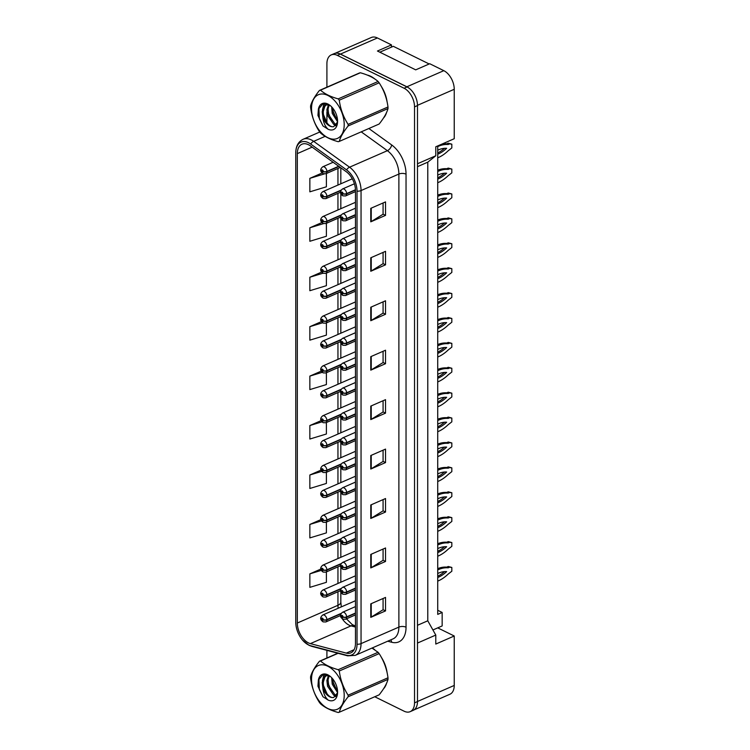 <?xml version="1.0" encoding="UTF-8"?>
<svg xmlns="http://www.w3.org/2000/svg" width="750" height="750" viewBox="0 0 750 750"><rect width="100%" height="100%" fill="white"/><g stroke="black" fill="none" stroke-linecap="round" stroke-linejoin="round"><path stroke-width="1.12" d="M413.897 709.969L449.897 694.256A15.216 9.244 -113.6 0 0 454.237 685.444L454.237 636L437.728 627.872L432.919 629.972M437.728 610.275L442.153 612.45L437.728 614.391L437.728 145.931M391.481 47.109L391.481 44.897L377.4 37.959A15.216 9.244 -113.6 0 0 371.306 37.5L335.016 53.344M417.488 163.753L435.778 155.775L435.778 146.784L454.237 138.722L454.237 89.287A15.216 9.244 -113.6 0 0 443.812 70.669L429.731 63.731L415.697 69.853L377.447 51.019L391.481 44.897M410.841 89.747A15.216 9.244 -113.6 0 0 406.875 86.784L340.463 54.084A15.216 9.244 -113.6 0 0 336.506 53.138M435.778 155.775L427.781 162.169L417.488 166.669M427.781 162.169L427.781 620.794L417.488 625.294M427.781 620.794L435.778 635.072L417.488 643.059M435.778 635.072L435.778 644.062L454.237 636M442.153 612.45L442.153 625.941L437.728 627.872M383.456 688.894A24.347 14.784 -113.6 0 0 386.531 683.381A24.347 14.784 -113.6 0 1 383.456 688.894M387.131 672.891A24.347 14.784 -113.6 0 0 381.244 657.131A24.347 14.784 -113.6 0 1 387.131 672.891M374.756 649.753A24.347 14.784 -113.6 0 0 372.234 647.953A24.347 14.784 -113.6 0 1 374.756 649.753M383.456 118.087A24.347 14.784 -113.6 0 0 386.531 112.566A24.347 14.784 -113.6 0 1 383.456 118.087M387.131 102.084A24.347 14.784 -113.6 0 0 381.244 86.316A24.347 14.784 -113.6 0 1 387.131 102.084M374.756 78.938A24.347 14.784 -113.6 0 0 370.716 76.303A24.347 14.784 -113.6 0 0 367.303 75.084A24.347 14.784 -113.6 0 1 370.716 76.303A24.347 14.784 -113.6 0 1 374.756 78.938M308.456 642.881A16.228 9.862 66.4 0 1 297.328 623.025L297.328 153.609A16.228 9.862 66.4 0 1 301.959 144.216A16.228 9.862 66.4 0 1 310.387 145.875L346.275 171.722A16.228 9.862 66.4 0 1 355.463 190.416L355.463 643.472A16.228 9.862 66.4 0 1 350.831 652.866A16.228 9.862 66.4 0 1 346.275 653.109L310.387 643.612A16.228 9.862 66.4 0 1 308.456 642.881M308.456 644.906A18.516 11.241 -113.6 0 0 310.659 645.741L346.547 655.228A18.516 11.241 -113.6 0 0 357.028 644.241L357.028 191.184A18.516 11.241 -113.6 0 0 346.547 169.866L310.659 144.019A18.516 11.241 -113.6 0 0 295.763 152.841L295.763 622.247A18.516 11.241 -113.6 0 0 295.922 624.919A18.516 11.241 -113.6 0 0 302.559 640.125A18.516 11.241 -113.6 0 0 308.456 644.906M374.756 696.75L404.1 711.197A15.216 9.244 -113.6 0 0 410.184 711.656L413.137 710.372A15.216 9.244 -113.6 0 0 417.488 701.559L417.488 105.581A15.216 9.244 -113.6 0 0 407.053 86.963L340.294 54.084A15.216 9.244 -113.6 0 0 334.2 53.625L331.247 54.909A15.216 9.244 -113.6 0 0 326.906 63.722L326.906 87.178M410.184 711.656A15.216 9.244 -113.6 0 0 414.525 702.844L414.525 106.866A15.216 9.244 -113.6 0 0 404.1 88.247L337.341 55.378A15.216 9.244 -113.6 0 0 331.247 54.909M326.906 112.003L326.906 122.841M326.906 650.353L326.906 657.994M370.772 307.228L385.538 300.778L385.538 314.259L370.772 320.709L370.772 307.228M370.772 257.784L385.538 251.334L385.538 264.825L370.772 271.266L370.772 257.784M370.772 208.341L385.538 201.9L385.538 215.381L370.772 221.831L370.772 208.341M370.772 455.541L385.538 449.1L385.538 462.581L370.772 469.031L370.772 455.541M370.772 504.984L385.538 498.534L385.538 512.025L370.772 518.466L370.772 504.984M370.772 554.428L385.538 547.978L385.538 561.459L370.772 567.909L370.772 554.428M370.772 603.862L385.538 597.422L385.538 610.903L370.772 617.353L370.772 603.862M370.772 356.663L385.538 350.212L385.538 363.703L370.772 370.144L370.772 356.663M370.772 406.106L385.538 399.656L385.538 413.137L370.772 419.587L370.772 406.106M321.722 272.044L309.853 277.228L309.853 290.709L326.391 285.684L326.391 273.113M321.938 222.516L309.853 227.784L309.853 241.275L326.391 236.241L326.391 223.312M322.172 172.969L309.853 178.35L309.853 191.831L326.391 186.797L326.391 173.513M321.234 420.581L309.853 425.55L309.853 439.031L326.391 433.997L326.391 422.512M321.122 470.072L309.853 474.994L309.853 488.475L326.391 483.441L326.391 472.312M321.019 519.553L309.853 524.428L309.853 537.909L326.391 532.884L326.391 522.112M320.944 569.025L309.853 573.872L309.853 587.353L326.391 582.319L326.391 571.912M321.544 321.562L309.853 326.672L309.853 340.153L326.391 335.119L326.391 322.913M321.375 371.081L309.853 376.106L309.853 389.597L326.391 384.562L326.391 372.712M385.538 413.137L383.072 411.928M383.072 400.734L383.072 411.994L371.241 419.344A4.059 1.884 180 0 1 370.772 419.587M385.538 363.703L383.072 362.484M383.072 351.3L383.072 362.55L371.241 369.9A4.059 1.884 180 0 1 370.772 370.144M385.538 610.903L383.072 609.684M383.072 598.5L383.072 609.75L371.241 617.1A4.059 1.884 180 0 1 370.772 617.353M385.538 561.459L383.072 560.241M383.072 549.056L383.072 560.316L371.241 567.666A4.059 1.884 180 0 1 370.772 567.909M385.538 512.025L383.072 510.806M383.072 499.612L383.072 510.872L371.241 518.222A4.059 1.884 180 0 1 370.772 518.466M385.538 462.581L383.072 461.363M383.072 450.178L383.072 461.438L371.241 468.788A4.059 1.884 180 0 1 370.772 469.031M385.538 215.381L383.072 214.162M383.072 202.978L383.072 214.228L371.241 221.588A4.059 1.884 180 0 1 370.772 221.831M385.538 264.825L383.072 263.606M383.072 252.413L383.072 263.672L371.241 271.022A4.059 1.884 180 0 1 370.772 271.266M385.538 314.259L383.072 313.041M383.072 301.856L383.072 313.116L371.241 320.466A4.059 1.884 180 0 1 370.772 320.709M309.853 376.106L322.322 372.309M309.853 425.55L322.05 421.837M309.853 474.994L321.806 471.356M309.853 524.428L321.6 520.856M309.853 573.872L321.412 570.347M309.853 326.672L322.65 322.772M309.853 277.228L323.034 273.216M309.853 227.784L323.512 223.631M309.853 178.35L324.169 173.991M341.194 613.369L326.887 619.612A2.541 1.106 178.1 0 1 323.297 619.669A1.266 0.769 -113.6 0 0 322.434 618.159A1.266 0.769 -113.6 0 0 321.562 618.853A1.266 0.769 -113.6 0 0 322.434 620.409A1.266 0.769 -113.6 0 0 323.297 619.763L322.434 619.734L322.228 618.825L323.297 619.669M323.297 619.763A2.541 1.247 2 0 0 326.887 619.913A3.806 2.306 66.4 0 1 325.8 621.966L340.622 615.497M340.969 613.762L326.887 619.913M355.463 613.031L346.631 616.894A2.541 1.106 178.1 0 1 343.05 616.941A1.266 0.769 -113.6 0 0 342.178 615.441A1.266 0.769 -113.6 0 0 341.316 616.134A1.266 0.769 -113.6 0 0 342.178 617.681A1.266 0.769 -113.6 0 0 343.05 617.034L342.178 617.006L341.981 616.097L343.05 616.941M343.05 617.034A2.541 1.247 2 0 0 346.631 617.184A3.806 2.306 66.4 0 1 345.553 619.237L355.463 614.916M355.463 613.331L346.631 617.184M437.728 568.612A33.731 21.759 -63.8 0 1 446.728 567.141L448.219 566.484L451.828 567.459L451.828 571.238L448.125 574.116A33.731 21.759 -63.8 0 1 437.728 581.119M444.506 571.622A29.672 19.144 -63.8 0 1 437.728 576.225M437.728 569.897A33.731 21.759 -63.8 0 1 448.125 567.825L449.616 567.169L451.828 567.459M437.728 573.497A29.672 19.144 -63.8 0 1 446.653 571.613A29.672 19.144 -63.8 0 1 437.728 577.519M446.728 567.141L448.125 567.825M448.219 566.484L449.616 567.169M379.828 52.191L393.3 46.312L429.169 63.975M344.213 695.438A23.841 14.484 -113.6 0 0 327.872 666.262A23.841 14.484 -113.6 0 0 311.531 679.341A23.841 14.484 -113.6 0 0 327.872 708.516A23.841 14.484 -113.6 0 0 344.213 695.438M338.081 653.306L320.512 660.975A27.394 16.641 -113.6 0 0 319.453 661.247C314.7 667.2 311.747 672.347 310.603 676.697A27.394 16.641 -113.6 0 0 310.594 677.494A27.394 16.641 -113.6 0 0 310.603 678.291C311.775 687.159 314.728 695.222 319.453 702.469A27.394 16.641 -113.6 0 0 320.512 703.781C324.647 707.475 330.544 710.381 338.222 712.5A27.394 16.641 -113.6 0 0 339.281 712.228L379.144 694.837C383.869 688.922 386.812 683.775 387.994 679.378L348.131 696.769A27.394 16.641 -113.6 0 0 348.141 695.981A27.394 16.641 -113.6 0 0 348.131 695.184L387.994 677.784C386.841 668.981 383.888 660.928 379.144 653.616A27.394 16.641 -113.6 0 0 378.075 652.294L371.981 648.066M379.144 653.616L339.281 671.006C340.434 679.809 343.387 687.872 348.131 695.184M339.281 671.006A27.394 16.641 -113.6 0 0 338.222 669.694L378.075 652.294M320.512 660.975C324.647 664.669 330.544 667.575 338.222 669.694M387.994 679.378A27.394 16.641 -113.6 0 0 388.003 678.591A27.394 16.641 -113.6 0 0 387.994 677.784M331.65 677.672L332.25 684.225L337.556 692.569M332.709 678.881L333.422 683.709L337.547 691.022M328.547 675.347L326.887 680.438L327.562 686.269L333.666 695.138L336.225 695.972M329.184 675.703L328.059 679.922L328.734 685.753L334.838 694.622L336.647 695.353M327.872 675.028L326.212 675.459L323.653 677.7L322.2 682.481L322.884 688.378A11.597 7.041 -113.6 0 0 333.759 697.416L337.519 692.822M326.812 675.244L324.825 677.184L323.372 681.975C322.575 689.691 329.325 698.888 333.759 697.416M337.594 692.175A14.175 8.606 -113.6 0 0 330.253 676.388A14.175 8.606 -113.6 0 0 318.375 680.072L317.944 686.231L322.969 696.741L328.087 700.05A14.175 8.606 -113.6 0 0 337.556 693.131A14.175 8.606 -113.6 0 0 337.594 692.175M330.553 676.631L323.053 674.578L318.375 680.072M328.087 700.05C325.209 697.369 323.475 693.478 322.884 688.378M319.453 661.247L337.809 653.231M348.131 696.769C343.406 702.684 340.453 707.841 339.281 712.228M332.944 681.619L336.497 689.822M328.247 683.663L331.8 691.875M335.447 695.869L335.981 696.253M324.45 674.353L323.156 678.6M323.559 685.706L327.113 693.919M318.909 678.534L319.331 689.484L322.969 696.741M333.816 695.222L335.569 696.628M323.981 674.391L322.416 680.859M344.213 124.622A23.841 14.484 -113.6 0 0 327.872 95.456A23.841 14.484 -113.6 0 0 311.531 108.534A23.841 14.484 -113.6 0 0 327.872 137.7A23.841 14.484 -113.6 0 0 344.213 124.622M319.453 90.431C314.7 96.384 311.747 101.541 310.603 105.891A27.394 16.641 -113.6 0 0 310.594 106.678A27.394 16.641 -113.6 0 0 310.603 107.484C311.775 116.353 314.728 124.416 319.453 131.653A27.394 16.641 -113.6 0 0 320.512 132.975C324.647 136.669 330.544 139.575 338.222 141.694A27.394 16.641 -113.6 0 0 339.281 141.422L379.144 124.022C383.869 118.116 386.812 112.959 387.994 108.572L348.131 125.963A27.394 16.641 -113.6 0 0 348.141 125.175A27.394 16.641 -113.6 0 0 348.131 124.369L387.994 106.978C386.841 98.175 383.888 90.113 379.144 82.809A27.394 16.641 -113.6 0 0 378.075 81.487C373.978 77.803 368.081 74.897 360.375 72.769A27.394 16.641 -113.6 0 0 359.306 73.041L319.453 90.431A27.394 16.641 -113.6 0 1 320.512 90.169C324.647 93.853 330.544 96.759 338.222 98.878L378.075 81.487M379.144 82.809L339.281 100.2C340.434 109.003 343.387 117.066 348.131 124.369M339.281 100.2A27.394 16.641 -113.6 0 0 338.222 98.878M387.994 108.572A27.394 16.641 -113.6 0 0 388.003 107.775A27.394 16.641 -113.6 0 0 387.994 106.978M331.65 106.866L332.25 113.409L337.556 121.753M332.709 108.066L333.422 112.903L337.547 120.216M328.547 104.541L326.887 109.631L327.562 115.462L333.666 124.331L336.225 125.166M329.184 104.887L328.059 109.116L328.734 114.947L334.838 123.816L336.647 124.547M327.872 104.222L326.212 104.653L323.653 106.894L322.2 111.675L322.884 117.562A11.597 7.041 -113.6 0 0 333.759 126.609L337.519 122.016M326.812 104.428L324.825 106.378L323.372 111.159C322.575 118.875 329.325 128.081 333.759 126.609M337.594 121.359A14.175 8.606 -113.6 0 0 330.253 105.572A14.175 8.606 -113.6 0 0 318.375 109.266L317.944 115.425L322.969 125.934L328.087 129.234A14.175 8.606 -113.6 0 0 337.556 122.316A14.175 8.606 -113.6 0 0 337.594 121.359M330.553 105.825L323.053 103.772L318.375 109.266M328.087 129.234C325.209 126.553 323.475 122.663 322.884 117.562M360.375 72.769L320.512 90.169M348.131 125.963C343.406 131.878 340.453 137.025 339.281 141.422M332.944 110.803L336.497 119.016M328.247 112.856L331.8 121.059M335.447 125.053L335.981 125.438M324.45 103.547L323.156 107.794M323.559 114.9L327.113 123.112M318.909 107.719L319.331 118.669L322.969 125.934M333.816 124.416L335.569 125.822M323.981 103.584L322.416 110.053M341.194 588.469L326.887 594.712A2.541 1.106 178.1 0 1 323.297 594.769A1.266 0.769 -113.6 0 0 322.434 593.259A1.266 0.769 -113.6 0 0 321.562 593.962A1.266 0.769 -113.6 0 0 322.434 595.509A1.266 0.769 -113.6 0 0 323.297 594.862L322.434 594.834L322.228 593.925L323.297 594.769M323.297 594.862A2.541 1.247 2 0 0 326.887 595.012A3.806 2.306 66.4 0 1 325.8 597.066L340.622 590.597M340.969 588.862L326.887 595.012M341.194 563.569L326.887 569.812A2.541 1.106 178.1 0 1 323.297 569.869A1.266 0.769 -113.6 0 0 322.434 568.359A1.266 0.769 -113.6 0 0 321.562 569.062A1.266 0.769 -113.6 0 0 322.434 570.609A1.266 0.769 -113.6 0 0 323.297 569.963L322.434 569.934L322.228 569.025L323.297 569.869M323.297 569.963A2.541 1.247 2 0 0 326.887 570.112A3.806 2.306 66.4 0 1 325.8 572.166L340.622 565.697M340.969 563.962L326.887 570.112M341.194 538.669L326.887 544.913A2.541 1.106 178.1 0 1 323.297 544.969A1.266 0.769 -113.6 0 0 322.434 543.459A1.266 0.769 -113.6 0 0 321.562 544.163A1.266 0.769 -113.6 0 0 322.434 545.709A1.266 0.769 -113.6 0 0 323.297 545.062L322.434 545.034L322.228 544.125L323.297 544.969M323.297 545.062A2.541 1.247 2 0 0 326.887 545.212A3.806 2.306 66.4 0 1 325.8 547.266L340.622 540.797M340.969 539.062L326.887 545.212M341.194 513.769L326.887 520.012A2.541 1.106 178.1 0 1 323.297 520.069A1.266 0.769 -113.6 0 0 322.434 518.559A1.266 0.769 -113.6 0 0 321.562 519.263A1.266 0.769 -113.6 0 0 322.434 520.809A1.266 0.769 -113.6 0 0 323.297 520.163L322.434 520.134L322.228 519.225L323.297 520.069M323.297 520.163A2.541 1.247 2 0 0 326.887 520.312A3.806 2.306 66.4 0 1 325.8 522.366L340.622 515.897M340.969 514.163L326.887 520.312M355.463 588.131L346.631 591.994A2.541 1.106 178.1 0 1 343.05 592.041A1.266 0.769 -113.6 0 0 342.178 590.541A1.266 0.769 -113.6 0 0 341.316 591.234A1.266 0.769 -113.6 0 0 342.178 592.781A1.266 0.769 -113.6 0 0 343.05 592.134L342.178 592.106L341.981 591.197L343.05 592.041M343.05 592.134A2.541 1.247 2 0 0 346.631 592.284A3.806 2.306 66.4 0 1 345.553 594.338L355.463 590.016M355.463 588.431L346.631 592.284M437.728 543.713A33.731 21.759 -63.8 0 1 446.728 542.241L448.219 541.584L451.828 542.559L451.828 546.337L448.125 549.216A33.731 21.759 -63.8 0 1 437.728 556.219M444.506 546.722A29.672 19.144 -63.8 0 1 437.728 551.325M437.728 544.997A33.731 21.759 -63.8 0 1 448.125 542.925L449.616 542.269L451.828 542.559M437.728 548.597A29.672 19.144 -63.8 0 1 446.653 546.712A29.672 19.144 -63.8 0 1 437.728 552.619M446.728 542.241L448.125 542.925M448.219 541.584L449.616 542.269M355.463 563.231L346.631 567.094A2.541 1.106 178.1 0 1 343.05 567.141A1.266 0.769 -113.6 0 0 342.178 565.641A1.266 0.769 -113.6 0 0 341.316 566.334A1.266 0.769 -113.6 0 0 342.178 567.881A1.266 0.769 -113.6 0 0 343.05 567.234L342.178 567.206L341.981 566.297L343.05 567.141M343.05 567.234A2.541 1.247 2 0 0 346.631 567.384A3.806 2.306 66.4 0 1 345.553 569.438L355.463 565.116M355.463 563.531L346.631 567.384M437.728 518.812A33.731 21.759 -63.8 0 1 446.728 517.341L448.219 516.684L451.828 517.659L451.828 521.438L448.125 524.316A33.731 21.759 -63.8 0 1 437.728 531.319M444.506 521.822A29.672 19.144 -63.8 0 1 437.728 526.425M437.728 520.097A33.731 21.759 -63.8 0 1 448.125 518.025L449.616 517.369L451.828 517.659M437.728 523.697A29.672 19.144 -63.8 0 1 446.653 521.812A29.672 19.144 -63.8 0 1 437.728 527.719M446.728 517.341L448.125 518.025M448.219 516.684L449.616 517.369M355.463 538.341L346.631 542.194A2.541 1.106 178.1 0 1 343.05 542.241A1.266 0.769 -113.6 0 0 342.178 540.741A1.266 0.769 -113.6 0 0 341.316 541.434A1.266 0.769 -113.6 0 0 342.178 542.981A1.266 0.769 -113.6 0 0 343.05 542.334L342.178 542.306L341.981 541.397L343.05 542.241M343.05 542.334A2.541 1.247 2 0 0 346.631 542.484A3.806 2.306 66.4 0 1 345.553 544.538L355.463 540.216M355.463 538.631L346.631 542.484M437.728 493.913A33.731 21.759 -63.8 0 1 446.728 492.441L448.219 491.784L451.828 492.759L451.828 496.537L448.125 499.416A33.731 21.759 -63.8 0 1 437.728 506.419M444.506 496.922A29.672 19.144 -63.8 0 1 437.728 501.525M437.728 495.197A33.731 21.759 -63.8 0 1 448.125 493.125L449.616 492.469L451.828 492.759M437.728 498.797A29.672 19.144 -63.8 0 1 446.653 496.912A29.672 19.144 -63.8 0 1 437.728 502.819M446.728 492.441L448.125 493.125M448.219 491.784L449.616 492.469M341.194 488.869L326.887 495.113A2.541 1.106 178.1 0 1 323.297 495.169A1.266 0.769 -113.6 0 0 322.434 493.659A1.266 0.769 -113.6 0 0 321.562 494.363A1.266 0.769 -113.6 0 0 322.434 495.909A1.266 0.769 -113.6 0 0 323.297 495.262L322.434 495.234L322.228 494.325L323.297 495.169M323.297 495.262A2.541 1.247 2 0 0 326.887 495.413A3.806 2.306 66.4 0 1 325.8 497.466L340.622 490.997M340.969 489.262L326.887 495.413M341.194 463.969L326.887 470.212A2.541 1.106 178.1 0 1 323.297 470.269A1.266 0.769 -113.6 0 0 322.434 468.759A1.266 0.769 -113.6 0 0 321.562 469.462A1.266 0.769 -113.6 0 0 322.434 471.009A1.266 0.769 -113.6 0 0 323.297 470.363L322.434 470.334L322.228 469.425L323.297 470.269M323.297 470.363A2.541 1.247 2 0 0 326.887 470.512A3.806 2.306 66.4 0 1 325.8 472.566L340.622 466.097M340.969 464.363L326.887 470.512M341.194 439.069L326.887 445.312A2.541 1.106 178.1 0 1 323.297 445.369A1.266 0.769 -113.6 0 0 322.434 443.859A1.266 0.769 -113.6 0 0 321.562 444.562A1.266 0.769 -113.6 0 0 322.434 446.109A1.266 0.769 -113.6 0 0 323.297 445.463L322.434 445.434L322.228 444.525L323.297 445.369M323.297 445.463A2.541 1.247 2 0 0 326.887 445.613A3.806 2.306 66.4 0 1 325.8 447.666L340.622 441.197M340.969 439.462L326.887 445.613M355.463 513.441L346.631 517.294A2.541 1.106 178.1 0 1 343.05 517.341A1.266 0.769 -113.6 0 0 342.178 515.841A1.266 0.769 -113.6 0 0 341.316 516.534A1.266 0.769 -113.6 0 0 342.178 518.081A1.266 0.769 -113.6 0 0 343.05 517.434L342.178 517.406L341.981 516.497L343.05 517.341M343.05 517.434A2.541 1.247 2 0 0 346.631 517.584A3.806 2.306 66.4 0 1 345.553 519.637L355.463 515.316M355.463 513.731L346.631 517.584M437.728 469.012A33.731 21.759 -63.8 0 1 446.728 467.541L448.219 466.884L451.828 467.859L451.828 471.637L448.125 474.516A33.731 21.759 -63.8 0 1 437.728 481.519M444.506 472.022A29.672 19.144 -63.8 0 1 437.728 476.625M437.728 470.297A33.731 21.759 -63.8 0 1 448.125 468.225L449.616 467.569L451.828 467.859M437.728 473.897A29.672 19.144 -63.8 0 1 446.653 472.013A29.672 19.144 -63.8 0 1 437.728 477.919M446.728 467.541L448.125 468.225M448.219 466.884L449.616 467.569M355.463 488.541L346.631 492.394A2.541 1.106 178.1 0 1 343.05 492.441A1.266 0.769 -113.6 0 0 342.178 490.941A1.266 0.769 -113.6 0 0 341.316 491.634A1.266 0.769 -113.6 0 0 342.178 493.181A1.266 0.769 -113.6 0 0 343.05 492.534L342.178 492.506L341.981 491.597L343.05 492.441M343.05 492.534A2.541 1.247 2 0 0 346.631 492.684A3.806 2.306 66.4 0 1 345.553 494.738L355.463 490.416M355.463 488.831L346.631 492.684M437.728 444.113A33.731 21.759 -63.8 0 1 446.728 442.641L448.219 441.984L451.828 442.959L451.828 446.737L448.125 449.616A33.731 21.759 -63.8 0 1 437.728 456.619M444.506 447.122A29.672 19.144 -63.8 0 1 437.728 451.725M437.728 445.397A33.731 21.759 -63.8 0 1 448.125 443.325L449.616 442.678L451.828 442.959M437.728 448.997A29.672 19.144 -63.8 0 1 446.653 447.113A29.672 19.144 -63.8 0 1 437.728 453.019M446.728 442.641L448.125 443.325M448.219 441.984L449.616 442.678M355.463 463.641L346.631 467.494A2.541 1.106 178.1 0 1 343.05 467.541A1.266 0.769 -113.6 0 0 342.178 466.041A1.266 0.769 -113.6 0 0 341.316 466.734A1.266 0.769 -113.6 0 0 342.178 468.281A1.266 0.769 -113.6 0 0 343.05 467.634L342.178 467.606L341.981 466.697L343.05 467.541M343.05 467.634A2.541 1.247 2 0 0 346.631 467.784A3.806 2.306 66.4 0 1 345.553 469.847L355.463 465.516M355.463 463.931L346.631 467.784M437.728 419.213A33.731 21.759 -63.8 0 1 446.728 417.741L448.219 417.084L451.828 418.059L451.828 421.837L448.125 424.716A33.731 21.759 -63.8 0 1 437.728 431.719M444.506 422.222A29.672 19.144 -63.8 0 1 437.728 426.825M437.728 420.497A33.731 21.759 -63.8 0 1 448.125 418.425L449.616 417.778L451.828 418.059M437.728 424.097A29.672 19.144 -63.8 0 1 446.653 422.213A29.672 19.144 -63.8 0 1 437.728 428.119M446.728 417.741L448.125 418.425M448.219 417.084L449.616 417.778M341.194 414.169L326.887 420.413A2.541 1.106 178.1 0 1 323.297 420.469A1.266 0.769 -113.6 0 0 322.434 418.959A1.266 0.769 -113.6 0 0 321.562 419.662A1.266 0.769 -113.6 0 0 322.434 421.209A1.266 0.769 -113.6 0 0 323.297 420.562L322.434 420.534L322.228 419.625L323.297 420.469M323.297 420.562A2.541 1.247 2 0 0 326.887 420.712A3.806 2.306 66.4 0 1 325.8 422.766L340.622 416.297M340.969 414.562L326.887 420.712M341.194 389.269L326.887 395.512A2.541 1.106 178.1 0 1 323.297 395.569A1.266 0.769 -113.6 0 0 322.434 394.059A1.266 0.769 -113.6 0 0 321.562 394.762A1.266 0.769 -113.6 0 0 322.434 396.309A1.266 0.769 -113.6 0 0 323.297 395.663L322.434 395.634L322.228 394.725L323.297 395.569M323.297 395.663A2.541 1.247 2 0 0 326.887 395.812A3.806 2.306 66.4 0 1 325.8 397.866L340.622 391.397M340.969 389.662L326.887 395.812M341.194 364.369L326.887 370.613A2.541 1.106 178.1 0 1 323.297 370.669A1.266 0.769 -113.6 0 0 322.434 369.159A1.266 0.769 -113.6 0 0 321.562 369.862A1.266 0.769 -113.6 0 0 322.434 371.409A1.266 0.769 -113.6 0 0 323.297 370.763L322.434 370.734L322.228 369.825L323.297 370.669M323.297 370.763A2.541 1.247 2 0 0 326.887 370.912A3.806 2.306 66.4 0 1 325.8 372.966L340.622 366.497M340.969 364.762L326.887 370.912M341.194 339.469L326.887 345.712A2.541 1.106 178.1 0 1 323.297 345.769A1.266 0.769 -113.6 0 0 322.434 344.259A1.266 0.769 -113.6 0 0 321.562 344.962A1.266 0.769 -113.6 0 0 322.434 346.509A1.266 0.769 -113.6 0 0 323.297 345.863L322.434 345.834L322.228 344.925L323.297 345.769M323.297 345.863A2.541 1.247 2 0 0 326.887 346.012A3.806 2.306 66.4 0 1 325.8 348.066L340.622 341.597M340.969 339.862L326.887 346.012M341.194 314.569L326.887 320.822A2.541 1.106 178.1 0 1 323.297 320.869A1.266 0.769 -113.6 0 0 322.434 319.359A1.266 0.769 -113.6 0 0 321.562 320.062A1.266 0.769 -113.6 0 0 322.434 321.609A1.266 0.769 -113.6 0 0 323.297 320.963L322.434 320.934L322.228 320.025L323.297 320.869M323.297 320.963A2.541 1.247 2 0 0 326.887 321.112A3.806 2.306 66.4 0 1 325.8 323.166L340.622 316.697M340.969 314.962L326.887 321.112M355.463 438.741L346.631 442.594A2.541 1.106 178.1 0 1 343.05 442.641A1.266 0.769 -113.6 0 0 342.178 441.141A1.266 0.769 -113.6 0 0 341.316 441.834A1.266 0.769 -113.6 0 0 342.178 443.381A1.266 0.769 -113.6 0 0 343.05 442.734L342.178 442.716L341.981 441.797L343.05 442.641M343.05 442.734A2.541 1.247 2 0 0 346.631 442.884A3.806 2.306 66.4 0 1 345.553 444.947L355.463 440.616M355.463 439.031L346.631 442.884M437.728 394.312A33.731 21.759 -63.8 0 1 446.728 392.841L448.219 392.184L451.828 393.169L451.828 396.938L448.125 399.816A33.731 21.759 -63.8 0 1 437.728 406.819M444.506 397.322A29.672 19.144 -63.8 0 1 437.728 401.925M437.728 395.597A33.731 21.759 -63.8 0 1 448.125 393.525L449.616 392.878L451.828 393.169M437.728 399.197A29.672 19.144 -63.8 0 1 446.653 397.312A29.672 19.144 -63.8 0 1 437.728 403.219M446.728 392.841L448.125 393.525M448.219 392.184L449.616 392.878M355.463 413.841L346.631 417.694A2.541 1.106 178.1 0 1 343.05 417.741A1.266 0.769 -113.6 0 0 342.178 416.241A1.266 0.769 -113.6 0 0 341.316 416.934A1.266 0.769 -113.6 0 0 342.178 418.481A1.266 0.769 -113.6 0 0 343.05 417.834L342.178 417.816L341.981 416.897L343.05 417.741M343.05 417.834A2.541 1.247 2 0 0 346.631 417.984A3.806 2.306 66.4 0 1 345.553 420.047L355.463 415.716M355.463 414.131L346.631 417.984M437.728 369.413A33.731 21.759 -63.8 0 1 446.728 367.941L448.219 367.284L451.828 368.269L451.828 372.037L448.125 374.916A33.731 21.759 -63.8 0 1 437.728 381.919M444.506 372.422A29.672 19.144 -63.8 0 1 437.728 377.025M437.728 370.697A33.731 21.759 -63.8 0 1 448.125 368.625L449.616 367.978L451.828 368.269M437.728 374.297A29.672 19.144 -63.8 0 1 446.653 372.413A29.672 19.144 -63.8 0 1 437.728 378.319M446.728 367.941L448.125 368.625M448.219 367.284L449.616 367.978M355.463 388.941L346.631 392.794A2.541 1.106 178.1 0 1 343.05 392.841A1.266 0.769 -113.6 0 0 342.178 391.341A1.266 0.769 -113.6 0 0 341.316 392.034A1.266 0.769 -113.6 0 0 342.178 393.581A1.266 0.769 -113.6 0 0 343.05 392.934L342.178 392.916L341.981 391.997L343.05 392.841M343.05 392.934A2.541 1.247 2 0 0 346.631 393.084A3.806 2.306 66.4 0 1 345.553 395.147L355.463 390.816M355.463 389.231L346.631 393.084M437.728 344.513A33.731 21.759 -63.8 0 1 446.728 343.041L448.219 342.394L451.828 343.369L451.828 347.137L448.125 350.016A33.731 21.759 -63.8 0 1 437.728 357.019M444.506 347.522A29.672 19.144 -63.8 0 1 437.728 352.125M437.728 345.797A33.731 21.759 -63.8 0 1 448.125 343.725L449.616 343.078L451.828 343.369M437.728 349.397A29.672 19.144 -63.8 0 1 446.653 347.512A29.672 19.144 -63.8 0 1 437.728 353.419M446.728 343.041L448.125 343.725M448.219 342.394L449.616 343.078M355.463 364.041L346.631 367.894A2.541 1.106 178.1 0 1 343.05 367.941A1.266 0.769 -113.6 0 0 342.178 366.441A1.266 0.769 -113.6 0 0 341.316 367.134A1.266 0.769 -113.6 0 0 342.178 368.681A1.266 0.769 -113.6 0 0 343.05 368.034L342.178 368.016L341.981 367.097L343.05 367.941M343.05 368.034A2.541 1.247 2 0 0 346.631 368.184A3.806 2.306 66.4 0 1 345.553 370.247L355.463 365.916M355.463 364.331L346.631 368.184M437.728 319.613A33.731 21.759 -63.8 0 1 446.728 318.141L448.219 317.494L451.828 318.469L451.828 322.238L448.125 325.116A33.731 21.759 -63.8 0 1 437.728 332.119M444.506 322.622A29.672 19.144 -63.8 0 1 437.728 327.225M437.728 320.897A33.731 21.759 -63.8 0 1 448.125 318.825L449.616 318.178L451.828 318.469M437.728 324.497A29.672 19.144 -63.8 0 1 446.653 322.613A29.672 19.144 -63.8 0 1 437.728 328.519M446.728 318.141L448.125 318.825M448.219 317.494L449.616 318.178M355.463 339.141L346.631 342.994A2.541 1.106 178.1 0 1 343.05 343.041A1.266 0.769 -113.6 0 0 342.178 341.541A1.266 0.769 -113.6 0 0 341.316 342.234A1.266 0.769 -113.6 0 0 342.178 343.781A1.266 0.769 -113.6 0 0 343.05 343.134L342.178 343.116L341.981 342.197L343.05 343.041M343.05 343.134A2.541 1.247 2 0 0 346.631 343.284A3.806 2.306 66.4 0 1 345.553 345.347L355.463 341.016M355.463 339.431L346.631 343.284M437.728 294.713A33.731 21.759 -63.8 0 1 446.728 293.241L448.219 292.594L451.828 293.569L451.828 297.338L448.125 300.216A33.731 21.759 -63.8 0 1 437.728 307.219M444.506 297.722A29.672 19.144 -63.8 0 1 437.728 302.325M437.728 295.997A33.731 21.759 -63.8 0 1 448.125 293.925L449.616 293.278L451.828 293.569M437.728 299.597A29.672 19.144 -63.8 0 1 446.653 297.712A29.672 19.144 -63.8 0 1 437.728 303.619M446.728 293.241L448.125 293.925M448.219 292.594L449.616 293.278M341.194 289.669L326.887 295.922A2.541 1.106 178.1 0 1 323.297 295.969A1.266 0.769 -113.6 0 0 322.434 294.459A1.266 0.769 -113.6 0 0 321.562 295.162A1.266 0.769 -113.6 0 0 322.434 296.709A1.266 0.769 -113.6 0 0 323.297 296.062L322.434 296.034L322.228 295.125L323.297 295.969M323.297 296.062A2.541 1.247 2 0 0 326.887 296.212A3.806 2.306 66.4 0 1 325.8 298.266L340.622 291.797M340.969 290.062L326.887 296.212M341.194 264.769L326.887 271.022A2.541 1.106 178.1 0 1 323.297 271.069A1.266 0.769 -113.6 0 0 322.434 269.559A1.266 0.769 -113.6 0 0 321.562 270.262A1.266 0.769 -113.6 0 0 322.434 271.809A1.266 0.769 -113.6 0 0 323.297 271.163L322.434 271.134L322.228 270.225L323.297 271.069M323.297 271.163A2.541 1.247 2 0 0 326.887 271.312A3.806 2.306 66.4 0 1 325.8 273.366L340.622 266.897M340.969 265.162L326.887 271.312M341.194 239.869L326.887 246.122A2.541 1.106 178.1 0 1 323.297 246.169A1.266 0.769 -113.6 0 0 322.434 244.669A1.266 0.769 -113.6 0 0 321.562 245.363A1.266 0.769 -113.6 0 0 322.434 246.909A1.266 0.769 -113.6 0 0 323.297 246.263L322.434 246.234L322.228 245.325L323.297 246.169M323.297 246.263A2.541 1.247 2 0 0 326.887 246.412A3.806 2.306 66.4 0 1 325.8 248.466L340.622 241.997M340.969 240.262L326.887 246.412M341.194 214.969L326.887 221.222A2.541 1.106 178.1 0 1 323.297 221.269A1.266 0.769 -113.6 0 0 322.434 219.769A1.266 0.769 -113.6 0 0 321.562 220.463A1.266 0.769 -113.6 0 0 322.434 222.009A1.266 0.769 -113.6 0 0 323.297 221.363L322.434 221.334L322.228 220.425L323.297 221.269M323.297 221.363A2.541 1.247 2 0 0 326.887 221.512A3.806 2.306 66.4 0 1 325.8 223.566L340.622 217.097M340.969 215.363L326.887 221.512M341.194 190.069L326.887 196.322A2.541 1.106 178.1 0 1 323.297 196.369A1.266 0.769 -113.6 0 0 322.434 194.869A1.266 0.769 -113.6 0 0 321.562 195.562A1.266 0.769 -113.6 0 0 322.434 197.109A1.266 0.769 -113.6 0 0 323.297 196.463L322.434 196.434L322.228 195.525L323.297 196.369M323.297 196.463A2.541 1.247 2 0 0 326.887 196.613A3.806 2.306 66.4 0 1 325.8 198.666L340.622 192.197M340.969 190.463L326.887 196.613M338.691 166.266L326.887 171.422A2.541 1.106 178.1 0 1 323.297 171.469A1.266 0.769 -113.6 0 0 322.434 169.969A1.266 0.769 -113.6 0 0 321.562 170.662A1.266 0.769 -113.6 0 0 322.434 172.209A1.266 0.769 -113.6 0 0 323.297 171.562L322.434 171.534L322.228 170.625L323.297 171.469M323.297 171.562A2.541 1.247 2 0 0 326.887 171.713A3.806 2.306 66.4 0 1 325.8 173.766L340.312 167.438M338.944 166.444L326.887 171.713M355.463 314.241L346.631 318.094A2.541 1.106 178.1 0 1 343.05 318.141A1.266 0.769 -113.6 0 0 342.178 316.641A1.266 0.769 -113.6 0 0 341.316 317.334A1.266 0.769 -113.6 0 0 342.178 318.881A1.266 0.769 -113.6 0 0 343.05 318.234L342.178 318.216L341.981 317.297L343.05 318.141M343.05 318.234A2.541 1.247 2 0 0 346.631 318.384A3.806 2.306 66.4 0 1 345.553 320.447L355.463 316.116M355.463 314.531L346.631 318.384M437.728 269.812A33.731 21.759 -63.8 0 1 446.728 268.341L448.219 267.694L451.828 268.669L451.828 272.438L448.125 275.316A33.731 21.759 -63.8 0 1 437.728 282.319M444.506 272.822A29.672 19.144 -63.8 0 1 437.728 277.425M437.728 271.097A33.731 21.759 -63.8 0 1 448.125 269.025L449.616 268.378L451.828 268.669M437.728 274.697A29.672 19.144 -63.8 0 1 446.653 272.812A29.672 19.144 -63.8 0 1 437.728 278.719M446.728 268.341L448.125 269.025M448.219 267.694L449.616 268.378M355.463 289.341L346.631 293.194A2.541 1.106 178.1 0 1 343.05 293.241A1.266 0.769 -113.6 0 0 342.178 291.741A1.266 0.769 -113.6 0 0 341.316 292.434A1.266 0.769 -113.6 0 0 342.178 293.981A1.266 0.769 -113.6 0 0 343.05 293.334L342.178 293.316L341.981 292.397L343.05 293.241M343.05 293.334A2.541 1.247 2 0 0 346.631 293.484A3.806 2.306 66.4 0 1 345.553 295.547L355.463 291.216M355.463 289.631L346.631 293.484M437.728 244.913A33.731 21.759 -63.8 0 1 446.728 243.441L448.219 242.794L451.828 243.769L451.828 247.547L448.125 250.416A33.731 21.759 -63.8 0 1 437.728 257.419M444.506 247.922A29.672 19.144 -63.8 0 1 437.728 252.525M437.728 246.197A33.731 21.759 -63.8 0 1 448.125 244.125L449.616 243.478L451.828 243.769M437.728 249.797A29.672 19.144 -63.8 0 1 446.653 247.912A29.672 19.144 -63.8 0 1 437.728 253.819M446.728 243.441L448.125 244.125M448.219 242.794L449.616 243.478M355.463 264.441L346.631 268.294A2.541 1.106 178.1 0 1 343.05 268.341A1.266 0.769 -113.6 0 0 342.178 266.841A1.266 0.769 -113.6 0 0 341.316 267.534A1.266 0.769 -113.6 0 0 342.178 269.091A1.266 0.769 -113.6 0 0 343.05 268.434L342.178 268.416L341.981 267.497L343.05 268.341M343.05 268.434A2.541 1.247 2 0 0 346.631 268.584A3.806 2.306 66.4 0 1 345.553 270.647L355.463 266.316M355.463 264.731L346.631 268.584M437.728 220.013A33.731 21.759 -63.8 0 1 446.728 218.541L448.219 217.894L451.828 218.869L451.828 222.647L448.125 225.516A33.731 21.759 -63.8 0 1 437.728 232.519M444.506 223.022A29.672 19.144 -63.8 0 1 437.728 227.625M437.728 221.297A33.731 21.759 -63.8 0 1 448.125 219.225L449.616 218.578L451.828 218.869M437.728 224.897A29.672 19.144 -63.8 0 1 446.653 223.012A29.672 19.144 -63.8 0 1 437.728 228.919M446.728 218.541L448.125 219.225M448.219 217.894L449.616 218.578M355.463 239.541L346.631 243.394A2.541 1.106 178.1 0 1 343.05 243.441A1.266 0.769 -113.6 0 0 342.178 241.941A1.266 0.769 -113.6 0 0 341.316 242.634A1.266 0.769 -113.6 0 0 342.178 244.191A1.266 0.769 -113.6 0 0 343.05 243.544L342.178 243.516L341.981 242.597L343.05 243.441M343.05 243.544A2.541 1.247 2 0 0 346.631 243.684A3.806 2.306 66.4 0 1 345.553 245.747L355.463 241.416M355.463 239.831L346.631 243.684M437.728 195.113A33.731 21.759 -63.8 0 1 446.728 193.641L448.219 192.994L451.828 193.969L451.828 197.747L448.125 200.616A33.731 21.759 -63.8 0 1 437.728 207.619M444.506 198.122A29.672 19.144 -63.8 0 1 437.728 202.725M437.728 196.397A33.731 21.759 -63.8 0 1 448.125 194.325L449.616 193.678L451.828 193.969M437.728 199.997A29.672 19.144 -63.8 0 1 446.653 198.112A29.672 19.144 -63.8 0 1 437.728 204.019M446.728 193.641L448.125 194.325M448.219 192.994L449.616 193.678M355.463 214.641L346.631 218.494A2.541 1.106 178.1 0 1 343.05 218.541A1.266 0.769 -113.6 0 0 342.178 217.041A1.266 0.769 -113.6 0 0 341.316 217.734A1.266 0.769 -113.6 0 0 342.178 219.291A1.266 0.769 -113.6 0 0 343.05 218.644L342.178 218.616L341.981 217.697L343.05 218.541M343.05 218.644A2.541 1.247 2 0 0 346.631 218.784A3.806 2.306 66.4 0 1 345.553 220.847L355.463 216.516M355.463 214.931L346.631 218.784M437.728 170.213A33.731 21.759 -63.8 0 1 446.728 168.741L448.219 168.094L451.828 169.069L451.828 172.847L448.125 175.716A33.731 21.759 -63.8 0 1 437.728 182.719M444.506 173.222A29.672 19.144 -63.8 0 1 437.728 177.825M437.728 171.497A33.731 21.759 -63.8 0 1 448.125 169.425L449.616 168.778L451.828 169.069M437.728 175.097A29.672 19.144 -63.8 0 1 446.653 173.212A29.672 19.144 -63.8 0 1 437.728 179.119M446.728 168.741L448.125 169.425M448.219 168.094L449.616 168.778M355.453 189.741L346.631 193.594A2.541 1.106 178.1 0 1 343.05 193.641A1.266 0.769 -113.6 0 0 342.178 192.141A1.266 0.769 -113.6 0 0 341.316 192.834A1.266 0.769 -113.6 0 0 342.178 194.391A1.266 0.769 -113.6 0 0 343.05 193.744L342.178 193.716L341.981 192.797L343.05 193.641M343.05 193.744A2.541 1.247 2 0 0 346.631 193.884A3.806 2.306 66.4 0 1 345.553 195.947L355.463 191.616M355.463 190.031L346.631 193.884M441.984 144.075A33.731 21.759 -63.8 0 1 446.728 143.841L448.219 143.194L451.828 144.169L451.828 147.947L448.125 150.816A33.731 21.759 -63.8 0 1 437.728 157.819M444.506 148.322A29.672 19.144 -63.8 0 1 437.728 152.925M437.728 146.597A33.731 21.759 -63.8 0 1 448.125 144.525L449.616 143.878L451.828 144.169M437.728 150.197A29.672 19.144 -63.8 0 1 446.653 148.312A29.672 19.144 -63.8 0 1 437.728 154.219M446.728 143.841L448.125 144.525M448.219 143.194L449.616 143.878M377.4 37.959L340.463 54.084M443.812 70.669L406.875 86.784M454.237 89.287L417.478 105.328M454.237 685.444L417.488 701.484M297.328 623.025L337.95 605.288A16.228 9.862 -113.6 0 0 338.175 608.259M340.444 615.581A16.228 9.862 -113.6 0 0 340.697 616.087M342.216 618.713A16.228 9.862 -113.6 0 0 349.078 625.153A16.228 9.862 -113.6 0 0 351.009 625.884L355.463 627.066M302.559 640.125L309.019 645.309L311.775 646.35A5.072 3.628 -75.2 0 1 310.659 645.741M357.028 191.184A5.072 2.353 0 0 0 361.05 190.556L361.05 643.612A5.072 2.353 180 0 1 357.028 644.241M346.547 169.866A5.072 2.812 -54.2 0 1 349.566 167.194A20.288 12.328 66.4 0 1 361.05 190.556L398.878 174.056A20.288 12.328 -113.6 0 0 387.384 150.684L361.219 131.85M311.775 646.35L347.662 655.837A5.072 3.628 -75.2 0 1 346.547 655.228M406.041 627.206A5.072 2.353 180 0 0 398.878 627.103L361.05 643.612A20.288 12.328 66.4 0 1 355.266 655.359L393.084 638.859A20.288 12.328 -113.6 0 0 398.878 627.103L398.878 174.056A5.072 2.353 180 0 1 406.041 174.15L406.041 627.206A25.359 15.403 66.4 0 1 391.678 642.263L387.684 641.213M310.659 144.019A5.072 2.812 -54.2 0 1 313.678 141.347L349.566 167.194L387.384 150.684A5.072 2.812 125.8 0 0 391.678 144.947A25.359 15.403 66.4 0 1 406.041 174.15M295.763 152.841A5.072 2.353 180 0 1 295.763 152.728C295.866 146.137 298.331 141.656 303.15 139.266A20.288 12.328 66.4 0 1 313.678 141.347L325.125 136.35M295.763 622.022A5.072 2.353 0 0 0 295.763 622.134L295.763 152.728A5.072 2.353 180 0 1 295.763 152.606M295.922 624.919L295.763 622.134A5.072 2.353 0 0 0 295.763 622.247M368.859 128.513L391.678 144.947M337.341 55.378L340.294 54.084M414.525 702.844L417.488 701.559M414.525 106.866L417.488 105.581M404.1 88.247L407.053 86.963M391.678 642.263A5.072 3.628 104.8 0 0 390.703 639.891M297.328 153.609L312.15 147.141M337.95 168.469L337.95 185.062M337.95 193.359L337.95 209.963M337.95 218.259L337.95 234.863M337.95 243.159L337.95 259.762M337.95 268.059L337.95 284.662M337.95 292.959L337.95 309.562M337.95 317.859L337.95 334.462M337.95 342.759L337.95 359.363M337.95 367.659L337.95 384.262M337.95 392.559L337.95 409.163M337.95 417.459L337.95 434.062M337.95 442.359L337.95 458.962M337.95 467.259L337.95 483.863M337.95 492.159L337.95 508.762M337.95 517.059L337.95 533.663M337.95 541.959L337.95 558.562M337.95 566.859L337.95 583.462M337.95 591.759L337.95 605.288A9.131 4.228 180 0 0 340.828 602.212L341.316 606.891M310.387 643.612L351.009 625.884A9.131 6.534 104.8 0 1 354.431 625.556L355.463 625.828M346.275 653.109L354.113 649.688M371.241 405.9L371.241 419.344M371.241 455.344L371.241 468.788M371.241 504.778L371.241 518.222M371.241 554.222L371.241 567.666M371.241 603.656L371.241 617.1M371.241 356.456L371.241 369.9M371.241 307.022L371.241 320.466M371.241 257.578L371.241 271.022M371.241 208.134L371.241 221.588M355.463 600.712L322.753 614.991A3.806 2.306 66.4 0 1 324.281 615.112A3.806 2.306 66.4 0 1 326.887 619.612M355.463 606.609L342.506 612.272A3.806 2.306 66.4 0 1 344.025 612.384A3.806 2.306 66.4 0 1 346.631 616.894M355.463 575.822L322.753 590.091A3.806 2.306 66.4 0 1 324.281 590.212A3.806 2.306 66.4 0 1 326.887 594.712M355.463 550.922L322.753 565.191A3.806 2.306 66.4 0 1 324.281 565.312A3.806 2.306 66.4 0 1 326.887 569.812M355.463 526.022L322.753 540.291A3.806 2.306 66.4 0 1 324.281 540.413A3.806 2.306 66.4 0 1 326.887 544.913M355.463 501.122L322.753 515.391A3.806 2.306 66.4 0 1 324.281 515.513A3.806 2.306 66.4 0 1 326.887 520.012M355.463 581.709L342.506 587.372A3.806 2.306 66.4 0 1 344.025 587.484A3.806 2.306 66.4 0 1 346.631 591.994M355.463 556.809L342.506 562.472A3.806 2.306 66.4 0 1 344.025 562.584A3.806 2.306 66.4 0 1 346.631 567.094M355.463 531.909L342.506 537.572A3.806 2.306 66.4 0 1 344.025 537.684A3.806 2.306 66.4 0 1 346.631 542.194M355.463 476.222L322.753 490.491A3.806 2.306 66.4 0 1 324.281 490.613A3.806 2.306 66.4 0 1 326.887 495.113M355.463 451.322L322.753 465.591A3.806 2.306 66.4 0 1 324.281 465.712A3.806 2.306 66.4 0 1 326.887 470.212M355.463 426.422L322.753 440.691A3.806 2.306 66.4 0 1 324.281 440.812A3.806 2.306 66.4 0 1 326.887 445.312M355.463 507.009L342.506 512.672A3.806 2.306 66.4 0 1 344.025 512.784A3.806 2.306 66.4 0 1 346.631 517.294M355.463 482.109L342.506 487.772A3.806 2.306 66.4 0 1 344.025 487.884A3.806 2.306 66.4 0 1 346.631 492.394M355.463 457.209L342.506 462.872A3.806 2.306 66.4 0 1 344.025 462.984A3.806 2.306 66.4 0 1 346.631 467.494M355.463 401.522L322.753 415.791A3.806 2.306 66.4 0 1 324.281 415.912A3.806 2.306 66.4 0 1 326.887 420.413M355.463 376.622L322.753 390.891A3.806 2.306 66.4 0 1 324.281 391.012A3.806 2.306 66.4 0 1 326.887 395.512M355.463 351.722L322.753 365.991A3.806 2.306 66.4 0 1 324.281 366.112A3.806 2.306 66.4 0 1 326.887 370.613M355.463 326.822L322.753 341.091A3.806 2.306 66.4 0 1 324.281 341.212A3.806 2.306 66.4 0 1 326.887 345.712M355.463 301.922L322.753 316.191A3.806 2.306 66.4 0 1 324.281 316.312A3.806 2.306 66.4 0 1 326.887 320.822M355.463 432.309L342.506 437.972A3.806 2.306 66.4 0 1 344.025 438.084A3.806 2.306 66.4 0 1 346.631 442.594M355.463 407.409L342.506 413.072A3.806 2.306 66.4 0 1 344.025 413.184A3.806 2.306 66.4 0 1 346.631 417.694M355.463 382.509L342.506 388.172A3.806 2.306 66.4 0 1 344.025 388.284A3.806 2.306 66.4 0 1 346.631 392.794M355.463 357.609L342.506 363.272A3.806 2.306 66.4 0 1 344.025 363.384A3.806 2.306 66.4 0 1 346.631 367.894M355.463 332.709L342.506 338.372A3.806 2.306 66.4 0 1 344.025 338.484A3.806 2.306 66.4 0 1 346.631 342.994M355.463 277.022L322.753 291.291A3.806 2.306 66.4 0 1 324.281 291.412A3.806 2.306 66.4 0 1 326.887 295.922M355.463 252.122L322.753 266.391A3.806 2.306 66.4 0 1 324.281 266.512A3.806 2.306 66.4 0 1 326.887 271.022M355.463 227.222L322.753 241.491A3.806 2.306 66.4 0 1 324.281 241.613A3.806 2.306 66.4 0 1 326.887 246.122M355.463 202.322L322.753 216.591A3.806 2.306 66.4 0 1 324.281 216.713A3.806 2.306 66.4 0 1 326.887 221.222M352.294 178.8L322.753 191.691A3.806 2.306 66.4 0 1 324.281 191.812A3.806 2.306 66.4 0 1 326.887 196.322M333.141 162.263L322.753 166.8A3.806 2.306 66.4 0 1 324.281 166.912A3.806 2.306 66.4 0 1 326.887 171.422M355.463 307.809L342.506 313.472A3.806 2.306 66.4 0 1 344.025 313.584A3.806 2.306 66.4 0 1 346.631 318.094M355.463 282.909L342.506 288.572A3.806 2.306 66.4 0 1 344.025 288.684A3.806 2.306 66.4 0 1 346.631 293.194M355.463 258.009L342.506 263.672A3.806 2.306 66.4 0 1 344.025 263.784A3.806 2.306 66.4 0 1 346.631 268.294M355.463 233.109L342.506 238.772A3.806 2.306 66.4 0 1 344.025 238.884A3.806 2.306 66.4 0 1 346.631 243.394M355.463 208.209L342.506 213.872A3.806 2.306 66.4 0 1 344.025 213.984A3.806 2.306 66.4 0 1 346.631 218.494M354.413 183.778L342.506 188.972A3.806 2.306 66.4 0 1 344.025 189.084A3.806 2.306 66.4 0 1 346.631 193.594M347.662 655.837L355.266 655.359M303.15 139.266L319.744 132.028M354.431 625.556L352.2 624.544L346.453 618.844M340.828 167.803L340.828 183.806M340.828 193.322L340.828 208.706M340.828 218.222L340.828 233.606M340.828 243.122L340.828 258.506M340.828 268.022L340.828 283.406M340.828 292.922L340.828 308.306M340.828 317.822L340.828 333.206M340.828 342.722L340.828 358.106M340.828 367.622L340.828 383.006M340.828 392.522L340.828 407.906M340.828 417.422L340.828 432.806M340.828 442.322L340.828 457.706M340.828 467.222L340.828 482.606M340.828 492.122L340.828 507.506M340.828 517.022L340.828 532.406M340.828 541.922L340.828 557.306M340.828 566.822L340.828 582.206M340.828 591.722L340.828 602.212M322.753 614.991C319.875 617.447 320.016 619.734 323.156 621.881L325.8 621.966M342.506 612.272C339.628 614.719 339.759 617.016 342.909 619.153L345.553 619.237M322.753 590.091C319.875 592.547 320.016 594.834 323.156 596.981L325.8 597.066M322.753 565.191C319.875 567.647 320.016 569.934 323.156 572.081L325.8 572.166M322.753 540.291C319.875 542.747 320.016 545.034 323.156 547.181L325.8 547.266M322.753 515.391C319.875 517.847 320.016 520.134 323.156 522.281L325.8 522.366M342.506 587.372C339.628 589.819 339.759 592.116 342.909 594.253L345.553 594.338M342.506 562.472C339.628 564.919 339.759 567.216 342.909 569.353L345.553 569.438M342.506 537.572C339.628 540.019 339.759 542.316 342.909 544.453L345.553 544.538M322.753 490.491C319.875 492.947 320.016 495.244 323.156 497.381L325.8 497.466M322.753 465.591C319.875 468.047 320.016 470.344 323.156 472.481L325.8 472.566M322.753 440.691C319.875 443.147 320.016 445.444 323.156 447.581L325.8 447.666M342.506 512.672C339.628 515.119 339.759 517.416 342.909 519.553L345.553 519.637M342.506 487.772C339.628 490.219 339.759 492.516 342.909 494.653L345.553 494.738M342.506 462.872C339.628 465.319 339.759 467.616 342.909 469.753L345.553 469.847M322.753 415.791C319.875 418.247 320.016 420.544 323.156 422.681L325.8 422.766M322.753 390.891C319.875 393.347 320.016 395.644 323.156 397.781L325.8 397.866M322.753 365.991C319.875 368.447 320.016 370.744 323.156 372.881L325.8 372.966M322.753 341.091C319.875 343.547 320.016 345.844 323.156 347.981L325.8 348.066M322.753 316.191C319.875 318.647 320.016 320.944 323.156 323.081L325.8 323.166M342.506 437.972C339.628 440.419 339.759 442.716 342.909 444.853L345.553 444.947M342.506 413.072C339.628 415.519 339.759 417.816 342.909 419.953L345.553 420.047M342.506 388.172C339.628 390.619 339.759 392.916 342.909 395.053L345.553 395.147M342.506 363.272C339.628 365.719 339.759 368.016 342.909 370.153L345.553 370.247M342.506 338.372C339.628 340.819 339.759 343.116 342.909 345.253L345.553 345.347M322.753 291.291C319.875 293.747 320.016 296.044 323.156 298.181L325.8 298.266M322.753 266.391C319.875 268.847 320.016 271.144 323.156 273.281L325.8 273.366M322.753 241.491C319.875 243.947 320.016 246.244 323.156 248.381L325.8 248.466M322.753 216.591C319.875 219.047 320.016 221.344 323.156 223.481L325.8 223.566M322.753 191.691C319.875 194.147 320.016 196.444 323.156 198.581L325.8 198.666M322.753 166.8C319.875 169.247 320.016 171.544 323.156 173.681L325.8 173.766M342.506 313.472C339.628 315.919 339.759 318.216 342.909 320.353L345.553 320.447M342.506 288.572C339.628 291.019 339.759 293.316 342.909 295.453L345.553 295.547M342.506 263.672C339.628 266.119 339.759 268.416 342.909 270.553L345.553 270.647M342.506 238.772C339.628 241.219 339.759 243.516 342.909 245.653L345.553 245.747M342.506 213.872C339.628 216.319 339.759 218.616 342.909 220.753L345.553 220.847M342.506 188.972C339.628 191.419 339.759 193.716 342.909 195.853L345.553 195.947"/></g></svg>
